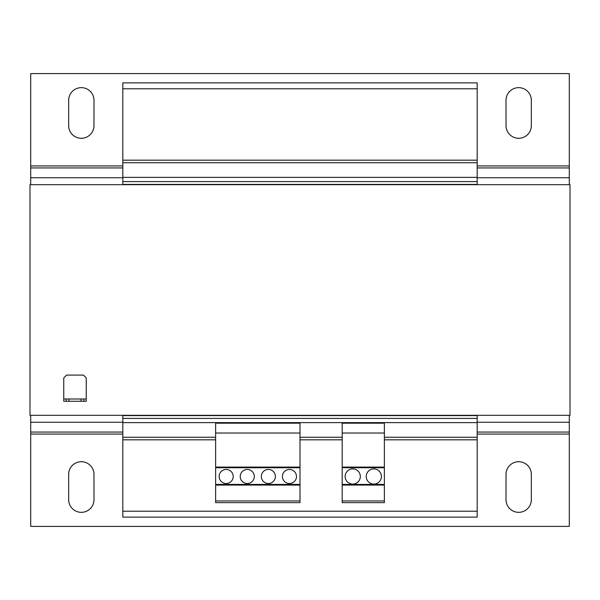 <?xml version="1.0" encoding="UTF-8"?>
<svg xmlns="http://www.w3.org/2000/svg" width="600" height="600" viewBox="0 0 600 600"><rect width="100%" height="100%" fill="white"/><g stroke="black" fill="none" stroke-linecap="round" stroke-linejoin="round"><path stroke-width="0.9" d="M289.455 469.455A7.027 7.027 0 0 0 282.42 476.482A7.027 7.027 0 0 0 289.455 483.518A7.027 7.027 0 0 0 296.483 476.482A7.027 7.027 0 0 0 289.455 469.455M268.358 469.455A7.027 7.027 0 0 0 261.33 476.482A7.027 7.027 0 0 0 268.358 483.518A7.027 7.027 0 0 0 275.392 476.482A7.027 7.027 0 0 0 268.358 469.455M247.267 469.455A7.027 7.027 0 0 0 240.233 476.482A7.027 7.027 0 0 0 247.267 483.518A7.027 7.027 0 0 0 254.295 476.482A7.027 7.027 0 0 0 247.267 469.455M226.17 469.455A7.027 7.027 0 0 0 219.142 476.482A7.027 7.027 0 0 0 226.17 483.518A7.027 7.027 0 0 0 233.205 476.482A7.027 7.027 0 0 0 226.17 469.455M373.83 468.893A7.598 7.598 0 0 0 366.233 476.482A7.598 7.598 0 0 0 373.83 484.08A7.598 7.598 0 0 0 381.42 476.482A7.598 7.598 0 0 0 373.83 468.893M352.733 468.893A7.59 7.59 0 0 0 345.142 476.482A7.59 7.59 0 0 0 352.733 484.08A7.59 7.59 0 0 0 360.33 476.482A7.59 7.59 0 0 0 352.733 468.893M81.045 401.25L81.045 399L68.955 399L68.955 401.25L66.142 401.25L66.142 399L63.75 399L63.75 377.903L66.562 375.09L83.438 375.09L86.25 377.903L86.25 399L83.858 399L83.858 401.25L68.955 401.25M81.045 399L83.858 399M66.142 399L68.955 399M63.75 399L63.75 401.25L66.142 401.25M86.25 399L86.25 401.25L83.858 401.25M30 184.688L570 184.688L570 415.312L30 415.312L30 184.688M342.188 437.25L300 437.25M477.188 415.312L477.188 437.25L384.375 437.25M122.812 415.312L122.812 517.125L477.188 517.125L477.188 511.215L122.812 511.215M215.625 437.25L122.812 437.25M122.812 88.785L477.188 88.785L477.188 82.875L122.812 82.875L122.812 184.688M477.188 88.785L477.188 162.75L122.812 162.75M477.188 162.75L477.188 177.375L122.812 177.375M477.188 177.375L477.188 181.59L122.812 181.59M477.188 181.59L477.188 184.403L122.812 184.403M477.188 415.59L122.812 415.59M477.188 418.41L122.812 418.41M477.188 422.625L122.812 422.625M477.188 437.25L477.188 511.215M477.188 432.067L569.295 432.067L569.295 526.403L30.705 526.41L30.705 415.312M569.295 415.312L569.295 432.067M68.67 499.688A12.66 12.66 0 0 0 81.33 512.34A12.66 12.66 0 0 0 93.983 499.688L93.983 474.375A12.66 12.66 0 0 0 81.33 461.715A12.66 12.66 0 0 0 68.67 474.375L68.67 499.688M506.018 499.688A12.66 12.66 0 0 0 518.67 512.34A12.66 12.66 0 0 0 531.33 499.688L531.33 474.375A12.66 12.66 0 0 0 518.67 461.715A12.66 12.66 0 0 0 506.018 474.375L506.018 499.688M30.705 184.688L30.705 177.727L122.812 177.727M477.188 177.727L569.295 177.727L569.295 184.688M477.188 165.945L569.295 165.945L569.295 73.59L30.705 73.59L30.705 165.945L122.812 165.945M68.67 125.625A12.652 12.652 0 0 0 81.33 138.278A12.652 12.652 0 0 0 93.983 125.625L93.983 100.312A12.652 12.652 0 0 0 81.33 87.653A12.652 12.652 0 0 0 68.67 100.312L68.67 125.625M506.018 125.625A12.66 12.66 0 0 0 518.67 138.278A12.66 12.66 0 0 0 531.33 125.625L531.33 100.312A12.66 12.66 0 0 0 518.67 87.653A12.66 12.66 0 0 0 506.018 100.312L506.018 125.625M569.295 165.945L569.295 177.727M30.705 177.727L30.705 165.945M300 500.94L300 423.188L215.625 423.188L215.625 502.643L300 502.643L300 500.94L215.625 500.94M300 433.028L215.625 433.028M300 467.092L215.625 467.092M300 467.737L215.625 467.737M300 484.418L215.625 484.418M300 485.062L215.625 485.062M384.375 500.94L384.375 423.188L342.188 423.188L342.188 502.643L384.375 502.643L384.375 500.94L342.188 500.94M384.375 433.028L342.188 433.028M384.375 467.092L342.188 467.092M384.375 467.737L342.188 467.737M384.375 484.418L342.188 484.418M384.375 485.062L342.188 485.062M477.188 160.185L122.812 160.185M477.188 439.815L384.375 439.815M342.188 439.815L300 439.815M215.625 439.815L122.812 439.815M30.705 422.272L122.812 422.272M477.188 422.272L569.295 422.272M30.705 434.055L122.812 434.055M477.188 434.055L569.295 434.055M30.705 432.067L122.812 432.067M30.705 167.933L122.812 167.933M477.188 167.933L569.295 167.933"/></g></svg>
